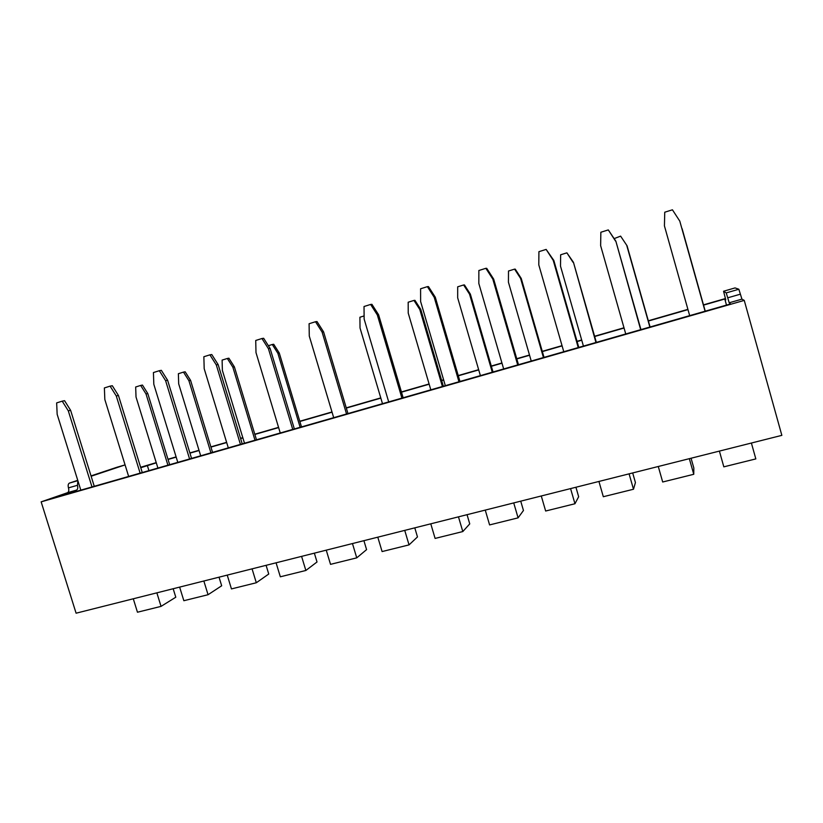 <?xml version="1.0" encoding="UTF-8"?>
<svg xmlns="http://www.w3.org/2000/svg" width="823" height="823" viewBox="0 0 823 823"><rect width="100%" height="100%" fill="white"/><g stroke="black" fill="none" stroke-linecap="round" stroke-linejoin="round"><path stroke-width="1.23" d="M726.225 292.906L723.551 291.249L735.042 287.916L738.848 289.243L726.225 292.906L729.199 302.792L730.515 303.934L55.841 497.308L76.498 490.117C77.773 489.397 78.082 487.792 77.455 485.292L77.897 480.797M744.249 300.395L41.15 501.855L76.097 613.197L781.85 435.357L744.249 300.395L741.935 299.14L738.848 289.243M116.845 467.289L91.024 475.9M77.753 480.323L69.441 483.091C68.165 483.78 67.846 485.375 68.474 487.874L77.455 485.292M140.62 467.279L156.236 462.629M41.15 501.855L67.496 492.699C68.782 491.979 69.101 490.374 68.474 487.874M140.754 467.721L156.298 462.845M168.057 459.46L176.173 457.115M189.938 453.154L199.073 450.52M210.945 447.095L226.685 442.558M240.614 438.546L242.867 437.898M254.863 434.441L278.627 427.59M299.86 421.469L332.06 412.189M346.329 408.074L380.843 398.126M401.49 392.18L429.164 384.207M441.673 380.596L443.669 380.02M458.298 375.802L478.719 369.918M491.362 366.276L501.999 363.21M516.803 358.941L529.559 355.269M542.347 351.586L562.099 345.886M577.098 341.566L581.738 340.228M594.669 336.504L624.06 328.027M648.39 321.021L687.977 309.613M703.552 305.117L724.796 298.996L725.783 299.85L723.551 291.249M167.985 459.244L176.112 456.899M189.876 452.928L199.001 450.294M210.873 446.879L226.613 442.342M240.542 438.32L242.806 437.671M254.801 434.215L278.555 427.363M299.788 421.242L331.988 411.963M346.257 407.848L380.771 397.9M401.429 391.943L429.092 383.971M441.601 380.36L443.607 379.784M458.226 375.576L478.647 369.681M491.29 366.04L501.927 362.974M516.741 358.705L529.487 355.032M542.275 351.339L562.027 345.65M577.036 341.319L581.676 339.981M594.597 336.257L623.999 327.78M648.318 320.775L687.915 309.355M703.48 304.87L725.475 298.533M724.796 298.996L726.493 305.086M91.137 476.239L125.075 464.902M147.317 465.427L148.922 470.633M575.925 487.247L578.662 496.722L574.958 503.748L570.576 488.595M574.958 503.748L545.649 511.021L541.277 495.981M219.031 577.18L221.675 585.781L208.054 594.72L203.847 581.007M208.054 594.72L183.848 600.718L179.64 587.108M520.733 501.156L523.459 510.497L518.089 517.852L513.727 502.915M518.089 517.852L489.592 524.92L485.251 510.095M467.042 514.684L469.748 523.891L462.804 531.555L458.462 516.844M462.804 531.555L435.1 538.427L430.779 523.819M266.086 565.319L268.74 574.032L256.313 582.756L252.064 568.858M256.313 582.756L231.458 588.918L227.23 575.112M414.782 527.852L417.477 536.935L409.041 544.888L404.731 530.382M409.041 544.888L382.098 551.564L377.798 537.172M363.91 540.67L366.585 549.63L356.75 557.85L352.46 543.561M356.75 557.85L330.527 564.352L326.247 550.165M632.681 472.947L635.428 482.566L633.494 489.243L629.081 473.853M633.494 489.243L603.321 496.722L598.928 481.445M314.355 553.159L317.02 561.986L305.858 570.473L301.588 556.379M305.858 570.473L280.334 576.8L276.075 562.809M691.063 458.236L693.83 467.999L693.758 474.295L689.324 458.668M693.758 474.295L662.69 482L658.277 466.497M719.395 451.097L723.829 466.847L755.833 458.905L751.389 443.031M323.583 331.864L322.102 332.091L315.497 321.731L316.999 321.546L323.583 331.864L347.964 413.578M322.102 332.091L346.545 413.99M315.497 321.731L309.088 323.737L309.283 336.072L333.696 417.673M270.109 348.448L268.442 348.736L261.951 338.52L263.648 338.274L270.109 348.448L294.356 428.948M268.442 348.736L292.741 429.411M261.951 338.52L255.727 340.475L255.994 352.604L280.252 432.991M218.136 364.568L216.295 364.918L209.906 354.847L211.778 354.538L218.136 364.568L242.229 443.885M216.295 364.918L240.439 444.399M209.906 354.847L203.857 356.74L204.186 368.673L228.3 447.877M279.275 353.016L277.865 353.283L272.29 344.498L273.709 344.261L279.275 353.016L301.496 426.9M277.865 353.283L300.128 427.291M268.37 345.711L272.29 344.498M364.116 315.929L359.908 317.236L360.021 327.955L382.489 403.681M705.074 311.217L679.788 221.109L672.432 209.803L664.747 212.211L664.428 225.872L689.674 315.641M679.788 221.109L705.074 311.228M682.102 228.66L705.249 311.176L681.773 228.166M627.075 245.81L620.614 236.129L627.075 245.81L650.077 326.988M626.828 245.707L649.872 327.05M620.614 236.129L614.184 238.598M573.014 262.29L566.893 252.846L573.456 262.331L595.955 342.502M566.893 252.846L560.648 254.791L560.504 266.148L583.425 346.092M573.456 262.331L596.346 342.389M514.591 269.121L515.239 269.131L521.237 278.431L520.609 278.452L514.591 269.121L508.501 271.014L508.429 282.207L531.236 361.05M521.237 278.431L544.024 357.388M520.609 278.452L543.437 357.552M470.355 294.12L469.552 294.181L463.627 284.974L464.45 284.933L470.355 294.12L493.028 372.006M469.552 294.181L492.277 372.222M463.627 284.974L457.691 286.816L457.681 297.844L480.385 375.627M420.759 309.397L419.802 309.52L413.969 300.426L414.946 300.333L420.759 309.397L443.33 386.244M419.802 309.52L442.414 386.512M413.969 300.426L408.177 302.216L408.229 313.09L430.82 389.835M625.747 333.963L600.636 245.666L600.852 232.251L608.3 229.915L615.861 241.19L640.952 329.601M615.861 241.19L640.675 329.684M615.522 241.046L608.3 229.915M563.776 351.719L538.787 264.852L538.921 251.673L546.143 249.41L553.828 260.438L578.785 347.419M553.828 260.438L553.231 260.377L578.24 347.573M553.231 260.377L546.143 249.41M485.858 268.308L486.732 268.339L493.666 279.1L492.823 279.12L485.858 268.308L478.863 270.51L478.821 283.462L503.666 368.951M492.823 279.12L517.698 364.928M493.666 279.1L518.48 364.702M445.325 385.678L420.625 301.516L420.584 288.78L427.384 286.651L428.474 286.599L435.285 297.206L459.964 381.481M435.285 297.206L434.215 297.298L458.956 381.769M434.215 297.298L427.384 286.651M370.617 304.448L371.924 304.325L378.611 314.787L377.335 314.952L370.617 304.448L364.023 306.516L364.136 319.046L388.703 401.902M377.335 314.952L401.922 398.116M378.611 314.787L403.147 397.766M167.604 380.247L165.598 380.648L159.312 370.71L161.349 370.34L167.604 380.247L191.553 458.411M165.598 380.648L189.588 458.977M159.312 370.71L153.428 372.552L153.819 384.3L177.789 462.361M110.107 386.141L112.298 385.72L118.45 395.493L116.28 395.956L110.107 386.141L104.377 387.942L104.83 399.505L128.645 476.445M116.28 395.956L140.126 473.153M118.45 395.493L142.245 472.546M70.624 410.338L68.299 410.842L62.219 401.161L64.564 400.688L70.624 410.338L94.264 486.3M68.299 410.842L92.001 486.949M62.219 401.161L56.653 402.9L57.157 414.298L80.819 490.158M227.343 358.478L228.897 358.2L234.38 366.852L232.847 367.161L227.343 358.478L222.107 360.104L222.375 370.381L244.493 443.237M232.847 367.161L254.996 440.233M234.38 366.852L256.488 439.801M190.576 380.349L188.909 380.699L183.488 372.119L185.165 371.801L190.576 380.349L212.56 452.393M183.488 372.119L178.375 373.714L178.684 383.857L200.689 455.798M188.909 380.699L210.935 452.856M140.661 385.442L142.461 385.082L147.79 393.538L146.01 393.929L140.661 385.442L135.672 386.995L136.021 397.005L157.903 468.061M146.01 393.929L167.923 465.19M147.79 393.538L169.661 464.686M173.169 588.733L175.793 597.22L161.051 606.376L156.864 592.848M161.051 606.376L137.462 612.219L133.285 598.784M741.935 299.14L729.199 302.792M67.496 492.699L76.498 490.117M125.065 464.902L116.763 467.31M69.441 483.091L77.856 480.653M740.381 294.171L727.707 297.823"/></g></svg>
